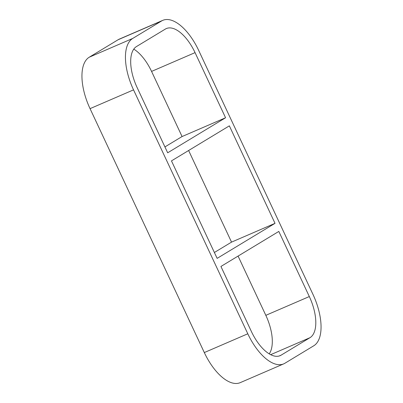 <?xml version="1.0" encoding="UTF-8"?>
<svg xmlns="http://www.w3.org/2000/svg" width="403" height="403" viewBox="0 0 403 403"><rect width="100%" height="100%" fill="white"/><g stroke="black" fill="none" stroke-linecap="round" stroke-linejoin="round"><path stroke-width="0.6" d="M275.022 223.338L229.357 125.847L171.466 160.883L217.131 258.368L275.022 223.338L231.534 242.117L188.619 150.505M214.381 252.495L231.534 242.117M270.655 354.675L309.962 337.699A35.791 16.845 66.6 0 0 309.323 296.553L278.816 231.428L220.925 266.459L251.432 331.588A35.791 16.845 66.6 0 0 280.14 355.663A35.791 16.845 66.6 0 0 281.108 355.164L279.113 356.025M309.323 296.553L265.829 315.332L238.072 256.081M195.057 52.632A35.791 16.845 66.6 0 0 166.353 28.558A35.791 16.845 66.6 0 0 165.381 29.056L136.526 46.521A35.791 16.845 66.6 0 0 137.171 87.668L167.678 152.792L225.569 117.757L182.075 136.541L151.568 71.412L195.057 52.632L225.569 117.757M164.928 146.919L182.075 136.541M204.311 352.565A44.743 21.057 66.6 0 0 240.198 382.659L283.687 363.879A44.743 21.057 -113.4 0 1 247.8 333.785L204.311 352.565L90.05 108.644L133.539 89.864A44.743 21.057 -113.4 0 1 132.738 38.431L89.249 57.211A44.743 21.057 66.6 0 0 90.05 108.644M89.249 57.211L118.104 39.746L161.593 20.966A44.743 21.057 -113.4 0 1 162.802 20.341A44.743 21.057 -113.4 0 1 198.689 50.435L312.95 294.356A44.743 21.057 -113.4 0 1 313.751 345.789L284.896 363.254A44.743 21.057 -113.4 0 1 283.687 363.879M161.593 20.966L132.738 38.431M133.539 89.864L247.8 333.785M309.962 337.699L281.108 355.164M162.802 20.341L119.313 39.121A44.743 21.057 66.6 0 0 118.104 39.746M133.786 49.131A35.791 16.845 -113.4 0 1 151.568 71.412M265.829 315.332A35.791 16.845 -113.4 0 1 269.214 353.869"/></g></svg>
